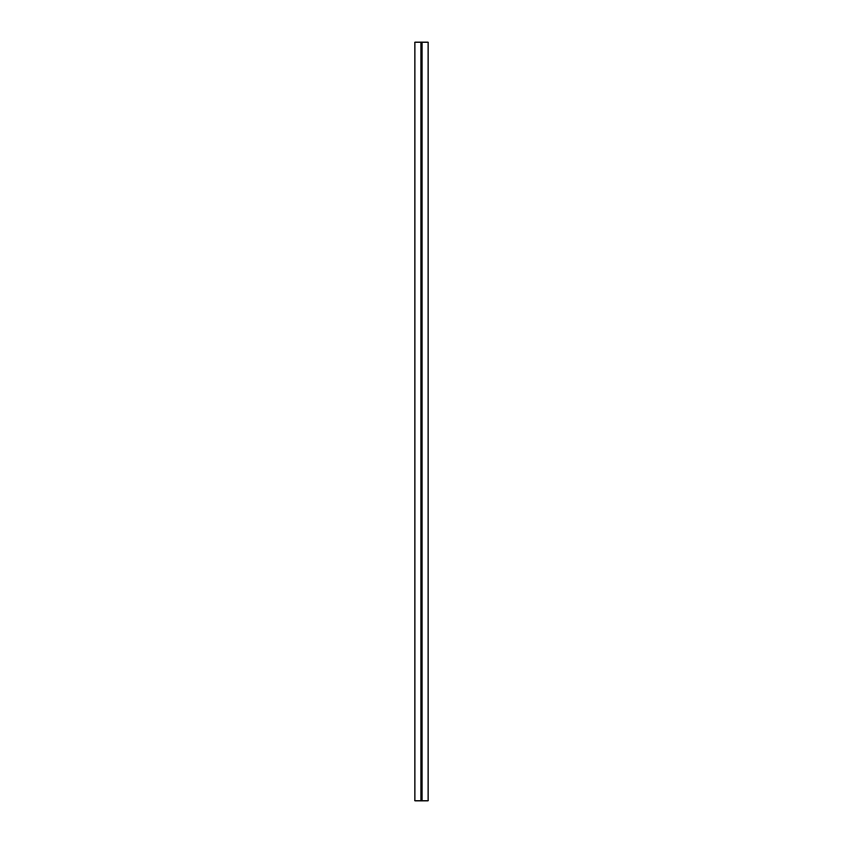 <?xml version="1.0" encoding="UTF-8"?>
<svg xmlns="http://www.w3.org/2000/svg" width="843" height="843" viewBox="0 0 843 843"><rect width="100%" height="100%" fill="white"/><g stroke="black" fill="none" stroke-linecap="round" stroke-linejoin="round"><path stroke-width="1.26" d="M414.925 42.15L414.925 800.85L420.994 800.85L420.994 42.15L414.925 42.15M422.006 800.85L422.006 42.15L428.075 42.15L428.075 800.85L420.994 800.85M420.994 42.15L421.247 800.85M422.006 42.15L421.247 42.15"/></g></svg>
